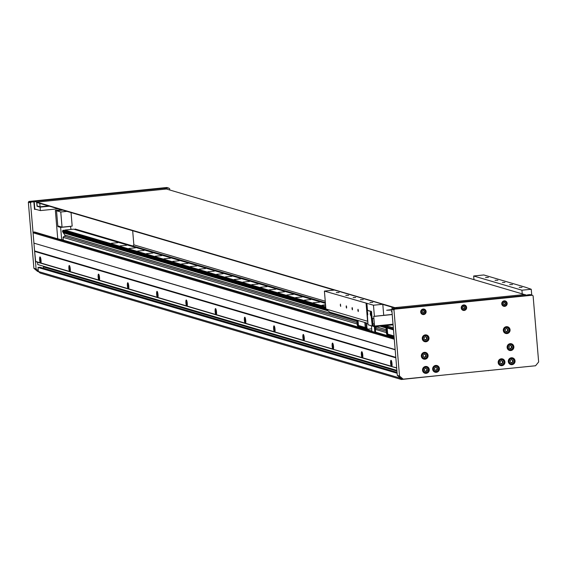 <?xml version="1.0" encoding="UTF-8"?>
<svg xmlns="http://www.w3.org/2000/svg" width="567" height="567" viewBox="0 0 567 567"><rect width="100%" height="100%" fill="white"/><g stroke="black" fill="none" stroke-linecap="round" stroke-linejoin="round"><path stroke-width="0.85" d="M57.295 238.686L61.683 239.806L63.242 239.65M132.671 230.726L133.862 244.838L132.933 245.972M38.35 271.515L40.186 273.067L401.408 379.493L399.579 377.941L38.35 271.515L38.01 267.454L397.141 373.263M397.07 372.441L40.037 267.248L38.01 267.454M44.056 266.412L44.091 266.837L43.418 266.908L43.376 268.226M396.9 370.371L37.769 264.555L37.578 262.238M133.862 244.838L325.252 301.226M533.271 365.984L488.357 370.527M488.102 370.556L488.541 370.683M401.408 379.493L446.144 374.794M399.522 377.253L399.579 377.941M43.524 268.212L397.07 372.377M43.418 266.908L396.957 371.073M44.091 266.837L396.935 370.797M461.233 307.98A2.771 2.707 106.4 0 0 463.147 310.362A2.771 2.707 106.4 0 0 466.634 307.434A2.771 2.707 106.4 0 0 464.72 305.046A2.771 2.707 106.4 0 0 461.233 307.98M462.835 310.248A2.771 2.707 106.4 0 0 464.479 309.986M420.707 312.077A2.771 2.707 106.4 0 0 422.628 314.465A2.771 2.707 106.4 0 0 426.108 311.531A2.771 2.707 106.4 0 0 424.194 309.143A2.771 2.707 106.4 0 0 420.707 312.077M422.309 314.352A2.771 2.707 106.4 0 0 423.953 314.083M501.76 303.877A2.771 2.707 106.4 0 0 503.673 306.265A2.771 2.707 106.4 0 0 507.16 303.331A2.771 2.707 106.4 0 0 505.247 300.942A2.771 2.707 106.4 0 0 501.76 303.877M503.361 306.152A2.771 2.707 106.4 0 0 505.006 305.889M432.656 369.216A3.466 3.381 106.4 0 0 435.052 372.2A3.466 3.381 106.4 0 0 439.411 368.529A3.466 3.381 106.4 0 0 437.015 365.545A3.466 3.381 106.4 0 0 432.656 369.216M434.669 372.058A3.466 3.381 106.4 0 0 437.185 371.449M422.528 370.237A3.466 3.381 106.4 0 0 424.924 373.228A3.466 3.381 106.4 0 0 429.283 369.556A3.466 3.381 106.4 0 0 426.88 366.573A3.466 3.381 106.4 0 0 422.528 370.237M424.534 373.086A3.466 3.381 106.4 0 0 427.057 372.476M421.338 356.119A3.466 3.381 106.4 0 0 423.74 359.102A3.466 3.381 106.4 0 0 428.092 355.438A3.466 3.381 106.4 0 0 425.697 352.454A3.466 3.381 106.4 0 0 421.338 356.119M423.351 358.961A3.466 3.381 106.4 0 0 425.874 358.358M507.118 347.443A3.466 3.381 106.4 0 0 509.513 350.427A3.466 3.381 106.4 0 0 513.872 346.763A3.466 3.381 106.4 0 0 511.477 343.779A3.466 3.381 106.4 0 0 507.118 347.443M509.131 350.286A3.466 3.381 106.4 0 0 511.647 349.683M508.301 361.562A3.466 3.381 106.4 0 0 510.704 364.546A3.466 3.381 106.4 0 0 515.056 360.881A3.466 3.381 106.4 0 0 512.66 357.897A3.466 3.381 106.4 0 0 508.301 361.562M510.314 364.411A3.466 3.381 106.4 0 0 512.837 363.801M498.173 362.589A3.466 3.381 106.4 0 0 500.569 365.573A3.466 3.381 106.4 0 0 504.928 361.909A3.466 3.381 106.4 0 0 502.532 358.918A3.466 3.381 106.4 0 0 498.173 362.589M500.186 365.432A3.466 3.381 106.4 0 0 502.702 364.822M422.259 338.662A3.466 3.381 106.4 0 0 424.655 341.646A3.466 3.381 106.4 0 0 429.013 337.982A3.466 3.381 106.4 0 0 426.618 334.998A3.466 3.381 106.4 0 0 422.259 338.662M424.272 341.504A3.466 3.381 106.4 0 0 426.788 340.895M503.312 330.462A3.466 3.381 106.4 0 0 505.707 333.453A3.466 3.381 106.4 0 0 510.066 329.781A3.466 3.381 106.4 0 0 507.663 326.798A3.466 3.381 106.4 0 0 503.312 330.462M505.317 333.311A3.466 3.381 106.4 0 0 507.841 332.701M394.582 309.164L393.959 309.922L399.515 376.041L403.18 379.146L535.56 365.758L538.65 361.966L533.1 295.846L532.363 295.23L394.582 309.164L392.385 308.519L396.113 308.547L528.494 295.152L527.466 294.854L527.501 295.258M532.363 295.23L530.173 294.578L527.466 294.854M392.385 308.519L391.769 309.27L397.318 375.397L400.989 378.494L403.18 379.146M393.959 309.922L391.769 309.27M399.515 376.041L397.318 375.397M509.053 328.584A3.466 3.381 106.4 0 0 507.267 326.705M428 336.784A3.466 3.381 106.4 0 0 426.214 334.906M503.914 360.704A3.466 3.381 106.4 0 0 502.128 358.833M514.049 359.684A3.466 3.381 106.4 0 0 512.256 357.805M512.859 345.565A3.466 3.381 106.4 0 0 511.073 343.687M427.086 354.24A3.466 3.381 106.4 0 0 425.293 352.362M428.269 368.359A3.466 3.381 106.4 0 0 426.483 366.48M438.397 367.331A3.466 3.381 106.4 0 0 436.611 365.453M506.154 301.984A2.771 2.707 106.4 0 0 504.913 300.871M425.101 310.177A2.771 2.707 106.4 0 0 423.868 309.065M465.627 306.081A2.771 2.707 106.4 0 0 464.387 304.968M524.659 294.557L527.14 295.294L397.46 308.405L394.972 307.675L524.659 294.557M394.972 307.675L395.022 308.25M392.081 308.887L391.932 307.116L394.859 307.973L382.803 304.422M435.399 370.145A1.417 1.382 106.4 0 0 436.987 368.607L436.923 367.799L437.285 367.905L435.839 367.232L434.528 368.181L434.662 369.812L436.115 370.478L437.426 369.528L437.285 367.905M436.399 365.928A2.948 2.878 106.4 0 0 434.499 365.807M438.773 368.543A2.948 2.878 106.4 0 0 436.739 366.006A2.948 2.878 106.4 0 0 433.032 369.124A2.948 2.878 106.4 0 0 435.073 371.661A2.948 2.878 106.4 0 0 438.773 368.543M438.511 368.6A2.601 2.537 106.4 0 0 435.761 366.275A2.601 2.537 106.4 0 0 433.443 369.11A2.601 2.537 106.4 0 0 436.193 371.442A2.601 2.537 106.4 0 0 438.511 368.6M433.082 370.612A2.948 2.878 106.4 0 0 434.747 371.548M435.789 367.267L436.923 367.799M437.426 369.528L436.987 368.607A1.417 1.382 106.4 0 0 435.697 367.338M437.058 369.422L435.796 370.336M506.048 331.397A1.417 1.382 106.4 0 0 507.642 329.859L507.571 329.044L507.94 329.158L506.494 328.484L505.183 329.434L505.317 331.057A1.417 1.382 106.4 0 0 505.346 331.071M507.054 327.18A2.948 2.878 106.4 0 0 505.147 327.06M509.428 329.796A2.948 2.878 106.4 0 0 507.387 327.258A2.948 2.878 106.4 0 0 503.687 330.377A2.948 2.878 106.4 0 0 505.721 332.914A2.948 2.878 106.4 0 0 509.428 329.796M509.159 329.852A2.601 2.537 106.4 0 0 506.409 327.52A2.601 2.537 106.4 0 0 504.098 330.363A2.601 2.537 106.4 0 0 506.841 332.687A2.601 2.537 106.4 0 0 509.159 329.852M506.437 328.52L506.848 328.711A1.417 1.382 106.4 0 1 507.642 329.859L508.075 330.781L507.94 329.158M508.075 330.781L506.763 331.73L505.317 331.057M503.737 331.865A2.948 2.878 106.4 0 0 505.395 332.794M506.345 328.584A1.417 1.382 106.4 0 1 506.848 328.711L507.571 329.044M507.706 330.667L506.451 331.582M424.995 339.598A1.417 1.382 106.4 0 0 426.59 338.052L426.526 337.245L426.887 337.351L425.441 336.678L424.13 337.627L424.265 339.257A1.417 1.382 106.4 0 0 424.3 339.272M426.001 335.38A2.948 2.878 106.4 0 0 424.102 335.26M428.376 337.989A2.948 2.878 106.4 0 0 426.334 335.451A2.948 2.878 106.4 0 0 422.635 338.57A2.948 2.878 106.4 0 0 424.669 341.107A2.948 2.878 106.4 0 0 428.376 337.989M428.113 338.045A2.601 2.537 106.4 0 0 425.363 335.721A2.601 2.537 106.4 0 0 423.046 338.563A2.601 2.537 106.4 0 0 425.796 340.887A2.601 2.537 106.4 0 0 428.113 338.045M425.392 336.72L425.796 336.904A1.417 1.382 106.4 0 1 426.59 338.052L427.022 338.974L426.887 337.351M427.022 338.974L425.711 339.931L424.265 339.257M422.684 340.058A2.948 2.878 106.4 0 0 424.35 340.994M425.3 336.784A1.417 1.382 106.4 0 1 425.796 336.904L426.526 337.245M426.66 338.868L425.399 339.782M500.916 363.525A1.417 1.382 106.4 0 0 502.504 361.98L502.44 361.172L502.801 361.278L501.356 360.605L500.044 361.555L500.179 363.185L501.625 363.851L502.936 362.901L502.801 361.278M501.915 359.308A2.948 2.878 106.4 0 0 500.016 359.187M504.29 361.916A2.948 2.878 106.4 0 0 502.249 359.379A2.948 2.878 106.4 0 0 498.549 362.497A2.948 2.878 106.4 0 0 500.583 365.035A2.948 2.878 106.4 0 0 504.29 361.916M504.028 361.973A2.601 2.537 106.4 0 0 501.278 359.648A2.601 2.537 106.4 0 0 498.96 362.483A2.601 2.537 106.4 0 0 501.71 364.815A2.601 2.537 106.4 0 0 504.028 361.973M498.599 363.986A2.948 2.878 106.4 0 0 500.264 364.921M501.306 360.647L502.44 361.172M502.936 362.901L502.504 361.98A1.417 1.382 106.4 0 0 501.214 360.711M502.575 362.795L501.313 363.709M511.044 362.497A1.417 1.382 106.4 0 0 512.639 360.959L512.568 360.144L512.937 360.258L511.484 359.584L510.172 360.534L510.314 362.157L511.76 362.83L513.071 361.881L512.937 360.258M512.051 358.28A2.948 2.878 106.4 0 0 510.144 358.16M514.418 360.895A2.948 2.878 106.4 0 0 512.384 358.358A2.948 2.878 106.4 0 0 508.677 361.477A2.948 2.878 106.4 0 0 510.718 364.014A2.948 2.878 106.4 0 0 514.418 360.895M514.156 360.952A2.601 2.537 106.4 0 0 511.406 358.62A2.601 2.537 106.4 0 0 509.088 361.462A2.601 2.537 106.4 0 0 511.838 363.787A2.601 2.537 106.4 0 0 514.156 360.952M508.727 362.965A2.948 2.878 106.4 0 0 510.392 363.894M511.434 359.62L512.568 360.144M513.071 361.881L512.639 360.959A1.417 1.382 106.4 0 0 511.342 359.684M512.703 361.767L511.448 362.682M509.861 348.379A1.417 1.382 106.4 0 0 511.448 346.841L511.384 346.026L511.746 346.132L510.3 345.459L508.989 346.416L509.123 348.039A1.417 1.382 106.4 0 0 509.159 348.053M510.86 344.162A2.948 2.878 106.4 0 0 508.96 344.041M513.234 346.777A2.948 2.878 106.4 0 0 511.2 344.24A2.948 2.878 106.4 0 0 507.493 347.358A2.948 2.878 106.4 0 0 509.535 349.889A2.948 2.878 106.4 0 0 513.234 346.777M512.972 346.827A2.601 2.537 106.4 0 0 510.222 344.502A2.601 2.537 106.4 0 0 507.904 347.344A2.601 2.537 106.4 0 0 510.654 349.669A2.601 2.537 106.4 0 0 512.972 346.827M510.25 345.501L510.661 345.693A1.417 1.382 106.4 0 1 511.448 346.841L511.888 347.755L511.746 346.132M511.888 347.755L510.576 348.712L509.123 348.039M507.543 348.847A2.948 2.878 106.4 0 0 509.209 349.775M510.158 345.565A1.417 1.382 106.4 0 1 510.661 345.693L511.384 346.026M511.519 347.649L510.257 348.563M424.081 357.054A1.417 1.382 106.4 0 0 425.675 355.516L425.604 354.701L425.973 354.807L424.52 354.134L423.209 355.091L423.351 356.714A1.417 1.382 106.4 0 0 423.379 356.728M425.087 352.837A2.948 2.878 106.4 0 0 423.18 352.717M427.454 355.452A2.948 2.878 106.4 0 0 425.42 352.915A2.948 2.878 106.4 0 0 421.713 356.033A2.948 2.878 106.4 0 0 423.755 358.564A2.948 2.878 106.4 0 0 427.454 355.452M427.192 355.502A2.601 2.537 106.4 0 0 424.442 353.177A2.601 2.537 106.4 0 0 422.124 356.019A2.601 2.537 106.4 0 0 424.874 358.344A2.601 2.537 106.4 0 0 427.192 355.502M424.47 354.177L424.881 354.368A1.417 1.382 106.4 0 1 425.675 355.516L426.108 356.437L425.973 354.807M426.108 356.437L424.796 357.387L423.351 356.714M421.763 357.522A2.948 2.878 106.4 0 0 423.429 358.45M424.378 354.24A1.417 1.382 106.4 0 1 424.881 354.368L425.604 354.701M425.739 356.324L424.485 357.238M425.264 371.172A1.417 1.382 106.4 0 0 426.859 369.634L426.788 368.819L427.157 368.933L425.711 368.259L424.399 369.209L424.534 370.832A1.417 1.382 106.4 0 0 424.563 370.846M426.271 366.955A2.948 2.878 106.4 0 0 424.364 366.835M428.645 369.571A2.948 2.878 106.4 0 0 426.604 367.033A2.948 2.878 106.4 0 0 422.904 370.152A2.948 2.878 106.4 0 0 424.938 372.689A2.948 2.878 106.4 0 0 428.645 369.571M428.376 369.627A2.601 2.537 106.4 0 0 425.626 367.296A2.601 2.537 106.4 0 0 423.315 370.138A2.601 2.537 106.4 0 0 426.065 372.462A2.601 2.537 106.4 0 0 428.376 369.627M425.654 368.295L426.065 368.486A1.417 1.382 106.4 0 1 426.859 369.634L427.291 370.556L427.157 368.933M427.291 370.556L425.98 371.505L424.534 370.832M422.954 371.64A2.948 2.878 106.4 0 0 424.619 372.569M425.562 368.359A1.417 1.382 106.4 0 1 426.065 368.486L426.788 368.819M426.93 370.449L425.668 371.357M463.43 308.654A1.063 1.042 106.4 0 0 464.621 307.498L464.862 306.974L463.771 306.463L462.785 307.179L462.892 308.405L463.976 308.909L464.961 308.193L464.862 306.974M465.968 307.477A2.148 2.098 106.4 0 0 463.7 305.549A2.148 2.098 106.4 0 0 461.779 307.902A2.148 2.098 106.4 0 0 464.054 309.823A2.148 2.098 106.4 0 0 465.968 307.477M466.18 307.427A2.424 2.367 106.4 0 0 464.501 305.344A2.424 2.367 106.4 0 0 461.453 307.909A2.424 2.367 106.4 0 0 463.133 310A2.424 2.367 106.4 0 0 466.18 307.427M464.238 305.28A2.424 2.367 106.4 0 0 463.012 305.11M461.758 309.384A2.424 2.367 106.4 0 0 462.87 309.908M463.728 306.499L464.571 306.889M464.961 308.193L464.621 307.498A1.063 1.042 106.4 0 0 463.671 306.541M464.671 308.108L463.728 308.795M503.957 304.557A1.063 1.042 106.4 0 0 505.147 303.395L505.388 302.87L504.297 302.367L503.312 303.083L503.418 304.302L504.502 304.812L505.488 304.096L505.388 302.87M506.494 303.373A2.148 2.098 106.4 0 0 504.219 301.453A2.148 2.098 106.4 0 0 502.305 303.799A2.148 2.098 106.4 0 0 504.58 305.726A2.148 2.098 106.4 0 0 506.494 303.373M506.707 303.331A2.424 2.367 106.4 0 0 505.027 301.24A2.424 2.367 106.4 0 0 501.979 303.813A2.424 2.367 106.4 0 0 503.659 305.897A2.424 2.367 106.4 0 0 506.707 303.331M504.758 301.183A2.424 2.367 106.4 0 0 503.539 301.013M502.284 305.287A2.424 2.367 106.4 0 0 503.397 305.804M504.254 302.395L505.098 302.785M505.488 304.096L505.147 303.395A1.063 1.042 106.4 0 0 504.198 302.445M505.197 304.011L504.254 304.692M422.904 312.75A1.063 1.042 106.4 0 0 424.095 311.595L424.336 311.07L423.251 310.567L422.259 311.283L422.365 312.502L423.457 313.005L424.442 312.289L424.336 311.07M425.441 311.574A2.148 2.098 106.4 0 0 423.173 309.653A2.148 2.098 106.4 0 0 421.26 311.999A2.148 2.098 106.4 0 0 423.528 313.92A2.148 2.098 106.4 0 0 425.441 311.574M425.654 311.531A2.424 2.367 106.4 0 0 423.981 309.44A2.424 2.367 106.4 0 0 420.927 312.006A2.424 2.367 106.4 0 0 422.606 314.097A2.424 2.367 106.4 0 0 425.654 311.531M423.712 309.376A2.424 2.367 106.4 0 0 422.493 309.213M421.231 313.48A2.424 2.367 106.4 0 0 422.351 314.005M423.209 310.596L424.045 310.985M424.442 312.289L424.095 311.595A1.063 1.042 106.4 0 0 423.145 310.638M424.144 312.204L423.202 312.892M165.266 188.669L165.224 188.124L32.836 201.512L33.864 201.809L34.502 209.386L35.849 209.251M165.224 188.124L168.945 188.152L169.682 188.768L169.781 190.002M38.606 271.728L37.571 271.423L33.9 268.319L28.35 202.199L28.967 201.441L166.755 187.507L168.945 188.152M28.967 201.441L31.164 202.086L33.864 201.809M38.294 270.828L36.097 268.964L30.547 202.844L31.164 202.086M33.9 268.319L36.097 268.964M28.35 202.199L30.547 202.844M166.294 188.974L166.244 188.421M34.467 208.989L40.385 210.591L40.094 207.146L49.428 206.204M40.385 210.591L58.203 208.784M36.678 202.107L34.19 201.377L163.87 188.258L166.358 188.988L36.678 202.107L37.025 206.239L40.094 207.146M34.19 201.377L34.828 208.954M334.169 290.091L36.848 202.497L37.139 205.941L40.066 206.799L39.775 203.355L36.848 202.497L37.139 205.941L40.023 207.125L37.025 206.239M40.066 206.799L48.549 205.941M37.096 206.26L36.749 202.128L166.429 189.017L524.588 294.564M36.749 202.128L394.901 307.654L394.951 308.257M394.901 307.654L524.581 294.535M40.023 207.125L49.357 206.182M325.543 304.713L321.858 305.294L325.586 305.244M313.154 302.757L319.646 302.154L313.154 302.757M304.38 300.17L310.872 299.567L304.38 300.17M295.605 297.583L302.098 296.988L295.605 297.583M286.831 295.003L293.323 294.401L286.831 295.003M278.057 292.416L284.549 291.814L278.057 292.416M269.282 289.829L275.775 289.227L269.282 289.829M260.508 287.242L267 286.647L260.508 287.242M251.734 284.655L258.226 284.06L251.734 284.655M242.959 282.075L249.452 281.473L242.959 282.075M234.185 279.488L240.677 278.886L234.185 279.488M225.411 276.902L231.903 276.299L225.411 276.902M216.637 274.315L223.129 273.719L216.637 274.315M207.862 271.735L214.354 271.132L207.862 271.735M199.088 269.148L205.58 268.545L199.088 269.148M190.314 266.561L196.806 265.958L190.314 266.561M181.539 263.974L188.031 263.379L181.539 263.974M172.765 261.387L179.25 260.792L172.765 261.387M163.991 258.807L170.476 258.205L163.991 258.807M155.216 256.22L161.701 255.618L155.216 256.22M146.442 253.633L152.927 253.031L146.442 253.633M137.661 251.046L144.153 250.451L137.661 251.046M128.886 248.466L135.378 247.864L128.886 248.466M120.112 245.88L126.604 245.277L120.112 245.88M111.338 243.293L117.83 242.69L111.338 243.293M325.727 306.924L64.822 230.053L73.604 229.167L325.43 303.366M63.823 240.614L63.284 240.16L63.05 237.339L64.241 236.226A0.695 0.673 106.4 0 0 64.844 235.036L63.348 232.86A1.141 1.113 106.4 0 0 62.845 232.137L62.512 230.953L63.263 230.209L325.784 307.562M62.583 231.754L326.535 309.525M382.208 325.926L385.943 327.031M385.879 326.231L384.178 325.727M325.862 308.547L62.512 230.953M62.845 232.137L327.088 309.993M381.442 326.004L385.971 327.343M325.791 307.626L63.107 230.23M74.426 229.408A1.141 1.113 106.4 0 0 75.156 229.011L325.373 302.665M64.872 235.078L356.927 321.128M375.964 326.564L376.091 326.741A0.482 0.475 -73.6 0 1 376.119 326.783L386.177 329.746M63.348 232.86L328.13 310.872M379.989 326.153L386.021 327.932M75.156 229.011L325.38 302.735M63.284 240.16L371.867 331.078M375.63 332.184L394.15 337.641M386.418 332.616L375.389 329.37M357.167 323.998L63.05 237.339M386.29 331.114L375.29 328.116M357.04 322.495L64.241 236.226M64.092 230.457A1.141 1.113 106.4 0 0 64.822 230.053M357.869 310.347L358.231 311.559L358.358 310.489L357.997 309.284L357.869 310.347M352.022 308.625L352.376 309.837L352.504 308.767L352.15 307.555L352.022 308.625M346.175 306.903L346.529 308.108L346.657 307.045L346.295 305.833L346.175 306.903M340.32 305.181L340.682 306.386L340.448 304.11L340.32 305.181M502.426 282.451L504.935 282.409L502.426 282.451M353.156 297.547L355.665 297.505L353.156 297.547M369.918 302.487L372.76 302.438L369.918 302.487M360.406 299.688L363.256 299.638L360.406 299.688M345.785 295.379L348.634 295.329L345.785 295.379M336.281 292.579L339.123 292.529L336.281 292.579M485.543 277.483L488.393 277.433L485.543 277.483M495.055 280.282L497.897 280.233L495.055 280.282M509.676 284.591L512.525 284.542L509.676 284.591M519.181 287.391L522.03 287.341L519.181 287.391M391.946 311.418L391.329 311.63L391.974 311.737M391.79 309.575L386.651 310.255L391.832 310.064M531.251 289.262L521.923 290.205L473.665 275.987L483.8 274.96L525.474 287.242L531.251 289.262L531.733 295.038M324.402 291.084L334.53 290.056L382.789 304.273L373.469 305.216L324.402 291.084L325.905 308.987L367.579 321.269L366.076 303.359M367.905 323.388L329.569 312.091L325.905 308.987M373.469 305.216L374.397 316.287M522.235 293.848L521.923 290.205M382.789 304.273L383.717 315.295L392.201 314.437M473.969 279.623L473.665 275.987M372.703 323.261L374.397 324.615M373.908 318.782L372.434 318.349L372.852 323.31M367.48 310.333L366.892 303.281M388.182 335.047L387.459 334.835A1.389 1.354 -73.6 0 1 386.503 333.637L385.822 325.564M386.212 325.522L387.247 334.615A1.389 1.354 -73.6 0 1 386.829 333.736L386.141 325.529M394.086 336.89L388.643 335.288A1.389 1.354 -73.6 0 1 387.686 334.098L387.176 328.024L393.498 329.881M393.335 327.96L387.233 326.167L387.176 328.024M393.328 327.832L387.006 325.968L386.963 325.451M393.427 328.995L387.318 327.194M358.932 326.429L358.209 326.216A1.389 1.354 -73.6 0 1 357.253 325.026L356.841 320.128M376.119 326.783A0.695 0.673 -73.6 0 1 375.482 327.932M371.676 328.803L368.444 329.129A1.389 1.354 -73.6 0 1 366.977 327.889L366.566 322.992M357.245 320.249L357.997 325.997A1.389 1.354 -73.6 0 1 357.579 325.118L357.167 320.227M366.729 328.725L366.721 328.725A1.389 1.354 -73.6 0 1 365.254 327.485L364.829 322.481M366.977 327.889L366.239 322.899M366.651 327.79A1.389 1.354 106.4 0 0 367.062 328.669L366.573 327.769L365.524 327.457A1.389 1.354 106.4 0 0 366.48 328.654L367.933 329.08M366.211 328.683L359.393 326.67A1.389 1.354 -73.6 0 1 358.436 325.479L358.018 320.475M365.113 322.566L365.524 327.457M366.162 322.871L366.573 327.769M371.42 325.763L371.888 331.376M374.34 326.62L374.815 332.241M375.163 326.642L375.652 332.489M370.216 313.983L370.386 312.53L370.705 315.635L370.216 313.983M367.288 313.126L367.466 311.666L367.777 314.77L367.288 313.126M392.208 314.487L373.703 316.358L374.61 326.698L368.018 324.756L367.069 310.376L370.605 311.411L372.186 325.182L374.496 325.862L373.703 316.358M392.208 314.55L373.88 316.407M374.61 326.698L393.073 324.827L374.61 326.698M367.069 310.376L371.413 311.333L372.795 324.367L371.987 324.452M372.186 325.182L373.001 325.097L372.795 324.367M66.977 211.371L60.768 212.001L62.044 227.154L72.172 226.127L71.038 212.568M60.768 212.001L56.53 210.747L62.739 210.123L56.53 210.747L57.799 225.9L62.044 227.154M63.298 227.027L67.523 226.602M71.024 229.429L70.478 226.297M61.683 239.806L60.641 227.41L70.769 226.389M60.641 227.41L57.862 226.594L59.556 226.417M57.862 226.594L56.53 210.747L55.36 210.407L61.569 209.776M55.36 210.407L57.728 238.643M69.769 271.699L40.937 263.003A3.26 0.666 -95.8 0 0 41.03 260.345A3.26 0.666 -95.8 0 0 40.165 256.957A3.26 0.666 -95.8 0 0 39.655 259.941A3.26 0.666 -95.8 0 0 40.214 262.79L70.188 271.621A3.26 0.666 -95.8 0 0 70.28 268.964A3.26 0.666 -95.8 0 0 69.415 265.576A3.26 0.666 -95.8 0 0 68.905 268.56A3.26 0.666 -95.8 0 0 69.465 271.409M99.012 280.318L70.188 271.621L99.438 280.24A3.26 0.666 -95.8 0 0 99.53 277.582A3.26 0.666 -95.8 0 0 98.658 274.194A3.26 0.666 -95.8 0 0 98.155 277.171A3.26 0.666 -95.8 0 0 98.715 280.027M128.262 288.936L99.438 280.24L128.688 288.858A3.26 0.666 -95.8 0 0 128.78 286.193A3.26 0.666 -95.8 0 0 127.908 282.805A3.26 0.666 -95.8 0 0 127.405 285.789A3.26 0.666 -95.8 0 0 127.965 288.646M157.513 297.555L128.688 288.858L157.931 297.477A3.26 0.666 -95.8 0 0 158.03 294.812A3.26 0.666 -95.8 0 0 157.158 291.424A3.26 0.666 -95.8 0 0 156.655 294.408A3.26 0.666 -95.8 0 0 157.215 297.264M186.763 306.173L157.931 297.477L187.181 306.088A3.26 0.666 -95.8 0 0 187.28 303.43A3.26 0.666 -95.8 0 0 186.408 300.042A3.26 0.666 -95.8 0 0 185.905 303.026A3.26 0.666 -95.8 0 0 186.458 305.875M216.013 314.784L187.181 306.088L216.431 314.706A3.26 0.666 -95.8 0 0 216.523 312.048A3.26 0.666 -95.8 0 0 215.658 308.661A3.26 0.666 -95.8 0 0 215.148 311.644A3.26 0.666 -95.8 0 0 215.708 314.494M245.263 323.403L216.431 314.706L245.681 323.325A3.26 0.666 -95.8 0 0 245.773 320.667A3.26 0.666 -95.8 0 0 244.909 317.279A3.26 0.666 -95.8 0 0 244.398 320.263A3.26 0.666 -95.8 0 0 244.958 323.112M274.506 332.021L245.681 323.325L274.931 331.943A3.26 0.666 -95.8 0 0 275.023 329.285A3.26 0.666 -95.8 0 0 274.152 325.897A3.26 0.666 -95.8 0 0 273.648 328.881A3.26 0.666 -95.8 0 0 274.208 331.73M303.756 340.639L274.931 331.943L304.181 340.561A3.26 0.666 -95.8 0 0 304.273 337.904A3.26 0.666 -95.8 0 0 303.402 334.516A3.26 0.666 -95.8 0 0 302.898 337.5A3.26 0.666 -95.8 0 0 303.458 340.349M304.132 340.746L333.424 349.18A3.26 0.666 -95.8 0 0 333.524 346.522A3.26 0.666 -95.8 0 0 332.652 343.134A3.26 0.666 -95.8 0 0 332.149 346.118A3.26 0.666 -95.8 0 0 332.701 348.967M333.382 349.364L362.674 357.798A3.26 0.666 -95.8 0 0 362.774 355.14A3.26 0.666 -95.8 0 0 361.902 351.753A3.26 0.666 -95.8 0 0 361.399 354.736A3.26 0.666 -95.8 0 0 361.952 357.586M391.506 366.495L362.674 357.798L391.925 366.417A3.26 0.666 -95.8 0 0 392.017 363.759A3.26 0.666 -95.8 0 0 391.152 360.371A3.26 0.666 -95.8 0 0 390.642 363.355A3.26 0.666 -95.8 0 0 391.202 366.204M396.702 368.026L391.875 366.601L396.68 367.82L395.844 357.827L34.622 251.401L34.927 251.025L395.801 357.352M395.171 349.775L33.928 243.137L395.149 349.563L394.285 339.236L33.056 232.803A0.695 0.673 -73.6 0 1 33.673 232.045L394.2 338.272M33.928 243.137L33.056 232.803M396.702 368.054L35.7 261.685L34.622 251.401M40.073 257.453A2.707 0.553 -95.8 0 0 39.917 257.595A2.707 0.553 -95.8 0 0 39.846 260.607A2.707 0.553 -95.8 0 0 40.618 262.833A2.707 0.553 -95.8 0 0 40.774 262.691A2.707 0.553 -95.8 0 0 40.845 259.672A2.707 0.553 -95.8 0 0 40.073 257.453L40.441 257.411A2.707 0.553 -95.8 0 0 40.314 257.553M40.399 261.118L40.292 259.162L40.399 261.118M40.831 262.684A2.707 0.553 -95.8 0 0 40.987 262.79L40.618 262.833M40.541 260.423L40.179 260.466M391.06 360.86A2.707 0.553 -95.8 0 0 390.904 361.009A2.707 0.553 -95.8 0 0 390.833 364.021A2.707 0.553 -95.8 0 0 391.606 366.247A2.707 0.553 -95.8 0 0 391.762 366.098A2.707 0.553 -95.8 0 0 391.832 363.086A2.707 0.553 -95.8 0 0 391.06 360.86L391.428 360.825A2.707 0.553 -95.8 0 0 391.301 360.966M391.386 364.531L391.28 362.575L391.386 364.531M391.818 366.098A2.707 0.553 -95.8 0 0 391.974 366.204L391.606 366.247M391.528 363.837L391.166 363.879M361.81 352.249A2.707 0.553 -95.8 0 0 361.654 352.39A2.707 0.553 -95.8 0 0 361.583 355.403A2.707 0.553 -95.8 0 0 362.356 357.628A2.707 0.553 -95.8 0 0 362.511 357.486A2.707 0.553 -95.8 0 0 362.582 354.467A2.707 0.553 -95.8 0 0 361.81 352.249L362.178 352.206A2.707 0.553 -95.8 0 0 362.051 352.348M362.136 355.913L362.029 353.957L362.136 355.913M362.568 357.479A2.707 0.553 -95.8 0 0 362.724 357.586L362.356 357.628M362.278 355.226L361.923 355.261M332.56 343.63A2.707 0.553 -95.8 0 0 332.411 343.772A2.707 0.553 -95.8 0 0 332.333 346.784A2.707 0.553 -95.8 0 0 333.105 349.01A2.707 0.553 -95.8 0 0 333.261 348.868A2.707 0.553 -95.8 0 0 333.339 345.849A2.707 0.553 -95.8 0 0 332.56 343.63L332.935 343.588A2.707 0.553 -95.8 0 0 332.801 343.73M332.893 347.295L332.779 345.338L332.893 347.295M333.035 346.607L332.673 346.643M304.011 340.25A2.707 0.553 -95.8 0 0 304.089 337.23A2.707 0.553 -95.8 0 0 303.317 335.012A2.707 0.553 -95.8 0 0 303.161 335.154A2.707 0.553 -95.8 0 0 303.083 338.166A2.707 0.553 -95.8 0 0 303.855 340.391A2.707 0.553 -95.8 0 0 304.011 340.25M303.643 338.676L303.529 336.72L303.643 338.676M304.068 340.243A2.707 0.553 -95.8 0 0 304.231 340.349L303.855 340.391M303.784 337.989L303.423 338.024M274.067 326.394A2.707 0.553 -95.8 0 0 273.911 326.535A2.707 0.553 -95.8 0 0 273.833 329.555A2.707 0.553 -95.8 0 0 274.612 331.773A2.707 0.553 -95.8 0 0 274.761 331.631A2.707 0.553 -95.8 0 0 274.839 328.612A2.707 0.553 -95.8 0 0 274.067 326.394L274.435 326.358A2.707 0.553 -95.8 0 0 274.3 326.5M274.393 330.058L274.279 328.109L274.393 330.058M274.818 331.624A2.707 0.553 -95.8 0 0 274.981 331.738L274.612 331.773M274.534 329.37L274.173 329.406M244.816 317.775A2.707 0.553 -95.8 0 0 244.66 317.917A2.707 0.553 -95.8 0 0 244.59 320.936A2.707 0.553 -95.8 0 0 245.362 323.155A2.707 0.553 -95.8 0 0 245.511 323.013A2.707 0.553 -95.8 0 0 245.589 319.994A2.707 0.553 -95.8 0 0 244.816 317.775L245.185 317.74A2.707 0.553 -95.8 0 0 245.05 317.881M245.142 321.439L245.036 319.49L245.142 321.439M245.575 323.006A2.707 0.553 -95.8 0 0 245.731 323.119L245.362 323.155M245.284 320.752L244.923 320.787M215.566 309.157A2.707 0.553 -95.8 0 0 215.41 309.298A2.707 0.553 -95.8 0 0 215.34 312.318A2.707 0.553 -95.8 0 0 216.112 314.536A2.707 0.553 -95.8 0 0 216.268 314.394A2.707 0.553 -95.8 0 0 216.339 311.382A2.707 0.553 -95.8 0 0 215.566 309.157L215.935 309.121A2.707 0.553 -95.8 0 0 215.807 309.263M215.892 312.828L215.786 310.872L215.892 312.828M216.325 314.387A2.707 0.553 -95.8 0 0 216.481 314.501L216.112 314.536M216.034 312.133L215.673 312.169M186.316 300.538A2.707 0.553 -95.8 0 0 186.16 300.68A2.707 0.553 -95.8 0 0 186.089 303.699A2.707 0.553 -95.8 0 0 186.862 305.918A2.707 0.553 -95.8 0 0 187.018 305.776A2.707 0.553 -95.8 0 0 187.089 302.764A2.707 0.553 -95.8 0 0 186.316 300.538L186.685 300.503A2.707 0.553 -95.8 0 0 186.557 300.645M186.642 304.21L186.536 302.254L186.642 304.21M187.075 305.769A2.707 0.553 -95.8 0 0 187.23 305.882L186.862 305.918M186.784 303.515L186.43 303.551M157.066 291.92A2.707 0.553 -95.8 0 0 156.917 292.062A2.707 0.553 -95.8 0 0 156.839 295.081A2.707 0.553 -95.8 0 0 157.612 297.299A2.707 0.553 -95.8 0 0 157.768 297.158A2.707 0.553 -95.8 0 0 157.846 294.145A2.707 0.553 -95.8 0 0 157.066 291.92L157.442 291.885A2.707 0.553 -95.8 0 0 157.307 292.026M157.399 295.591L157.286 293.635L157.399 295.591M157.824 297.151A2.707 0.553 -95.8 0 0 157.98 297.264L157.612 297.299M157.541 294.897L157.179 294.932M127.823 283.302A2.707 0.553 -95.8 0 0 127.667 283.45A2.707 0.553 -95.8 0 0 127.589 286.463A2.707 0.553 -95.8 0 0 128.362 288.688A2.707 0.553 -95.8 0 0 128.518 288.539A2.707 0.553 -95.8 0 0 128.596 285.527A2.707 0.553 -95.8 0 0 127.823 283.302L128.192 283.266A2.707 0.553 -95.8 0 0 128.057 283.408M128.149 286.973L128.036 285.017L128.149 286.973M128.574 288.532A2.707 0.553 -95.8 0 0 128.737 288.646L128.362 288.688M128.291 286.278L127.929 286.314M98.573 274.683A2.707 0.553 -95.8 0 0 98.417 274.832A2.707 0.553 -95.8 0 0 98.339 277.844A2.707 0.553 -95.8 0 0 99.119 280.07A2.707 0.553 -95.8 0 0 99.268 279.921A2.707 0.553 -95.8 0 0 99.345 276.909A2.707 0.553 -95.8 0 0 98.573 274.683L98.941 274.648A2.707 0.553 -95.8 0 0 98.807 274.789M98.899 278.354L98.786 276.398L98.899 278.354M99.324 279.921A2.707 0.553 -95.8 0 0 99.487 280.027L99.119 280.07M99.041 277.66L98.679 277.695M69.323 266.065A2.707 0.553 -95.8 0 0 69.167 266.214A2.707 0.553 -95.8 0 0 69.096 269.226A2.707 0.553 -95.8 0 0 69.869 271.451A2.707 0.553 -95.8 0 0 70.017 271.302A2.707 0.553 -95.8 0 0 70.095 268.29A2.707 0.553 -95.8 0 0 69.323 266.065L69.691 266.029A2.707 0.553 -95.8 0 0 69.557 266.171M69.649 269.736L69.543 267.78L69.649 269.736M70.081 271.302A2.707 0.553 -95.8 0 0 70.237 271.409L69.869 271.451M69.791 269.041L69.429 269.084M386.17 329.71L376.091 326.741M356.919 321.092L64.844 235.036M387.679 333.984L386.907 333.757M394.008 335.962L387.686 334.098M358.429 325.366L357.657 325.139M365.254 327.485L358.436 325.479M393.023 324.196L374.688 326.053M371.824 312.793L371.016 312.878M371.413 311.333L370.605 311.411M367.905 310.298L367.097 310.376M35.459 261.387L40.214 262.79M362.256 357.876L333.375 349.371M333.006 349.258L304.132 340.753M40.519 263.081L35.827 261.699M394.178 337.996L34.353 231.981M436.08 365.814L436.739 366.006M434.414 371.47L435.073 371.661M506.728 327.067L507.387 327.258M505.062 332.716L505.721 332.914M425.682 335.26L426.334 335.451M424.017 340.916L424.669 341.107M501.597 359.187L502.249 359.379M499.931 364.843L500.583 365.035M511.725 358.16L512.384 358.358M510.059 363.816L510.718 364.014M510.541 344.041L511.2 344.24M508.875 349.697L509.535 349.889M424.761 352.717L425.42 352.915M423.095 358.372L423.755 358.564M425.945 366.842L426.604 367.033M424.279 372.491L424.938 372.689M463.976 305.188L464.501 305.344M462.608 309.844L463.133 310M504.502 301.091L505.027 301.24M503.127 305.748L503.659 305.897M423.45 309.284L423.981 309.44M422.082 313.941L422.606 314.097M394.178 337.946L34.601 232.002M333.474 348.974L333.105 349.01M303.685 334.969L303.317 335.012"/></g></svg>
